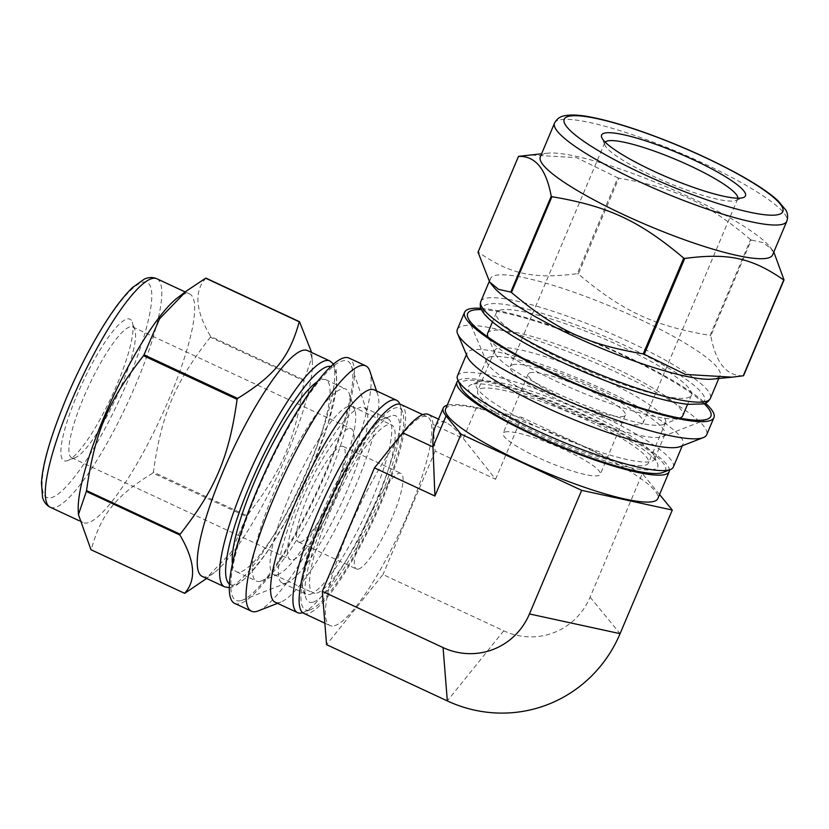 <?xml version="1.0" encoding="UTF-8"?>
<svg xmlns="http://www.w3.org/2000/svg" width="829" height="829" viewBox="0 0 829 829"><rect width="100%" height="100%" fill="white"/><g stroke="black" fill="none" stroke-linecap="round" stroke-linejoin="round"><path stroke-width="0.62" stroke-dasharray="4.14 3.11" d="M428.458 414.448A117.77 24.321 -65 0 1 432.997 424.417L435.132 451.08L495.587 479.255L463.307 438.531C456.738 430.272 451.09 425.028 446.354 422.79C441.152 420.407 437.422 421.847 435.152 427.101M659.542 494.519L642.33 473.556L590.113 597.17A67.988 65.522 74.5 0 1 503.742 630.796L382.977 574.538L326.574 644.651M435.132 451.08L382.977 574.538M495.587 479.255L521.721 417.37L476.406 407.516A117.77 19.979 22.9 0 0 447.214 405.205M642.33 473.556L521.721 417.37M204.079 580.393L230.97 552.591L246.472 516.633L152.868 473.017C115.728 495.908 101.138 514.042 91.242 549.627L184.846 593.232M210.359 337.227C174.992 382.345 161.5 414.282 153.386 472.105L246.99 515.711C282.357 470.592 295.849 438.655 303.963 380.832L210.359 337.227A149.541 30.88 115 0 0 210.587 336.387L304.191 380.003L312.056 356.833L311.621 352.491M205.934 278.119C193.862 291.197 195.406 310.616 210.587 336.387M234.68 603.398A135.345 27.948 115 0 0 239.944 603.595A135.345 27.948 115 0 0 322.056 481.804A135.345 27.948 115 0 0 348.999 358.045M241.218 600.559A132.008 27.264 115 0 0 242.565 600.113A132.008 27.264 115 0 0 316.554 492.229A132.008 27.264 115 0 0 351.548 366.19A132.008 27.264 115 0 0 268.202 466.914A132.008 27.264 115 0 0 241.218 600.559M202.203 576.404A124.588 25.73 115 0 0 207.043 576.58A124.588 25.73 115 0 0 214.369 572.559A124.588 25.73 115 0 0 278.14 474.343A124.588 25.73 115 0 0 312.326 362.325A124.588 25.73 115 0 0 307.445 350.543M246.472 516.633A149.541 30.88 115 0 0 246.99 515.711M303.963 380.832A149.541 30.88 115 0 0 304.191 380.003M152.868 473.017A149.541 30.88 115 0 0 153.386 472.105M285.974 583.139A96.775 19.989 115 0 0 286.958 582.808A96.775 19.989 115 0 0 341.196 503.721A96.775 19.989 115 0 0 366.864 411.308A96.775 19.989 115 0 0 363.952 407.557A96.775 19.989 115 0 0 304.968 486.841A96.775 19.989 115 0 0 282.212 583.005A96.775 19.989 115 0 0 285.974 583.139M309.973 594.32A96.775 19.989 115 0 0 368.698 507.234A96.775 19.989 115 0 0 387.962 418.738A96.775 19.989 115 0 0 383.216 418.935A96.775 19.989 115 0 0 328.978 498.022A96.775 19.989 115 0 0 303.31 590.435A96.775 19.989 115 0 0 306.222 594.186A96.775 19.989 115 0 0 309.973 594.32M258.088 610.942A135.345 27.948 115 0 0 333.942 500.343A135.345 27.948 115 0 0 369.827 371.112M275.238 602.258A117.169 24.196 115 0 0 279.798 602.414A117.169 24.196 115 0 0 280.99 602.02A117.169 24.196 115 0 0 346.657 506.26A117.169 24.196 115 0 0 377.723 394.386A117.169 24.196 115 0 0 374.211 389.837M302.689 612.672A117.169 24.196 115 0 0 303.352 612.434A117.169 24.196 115 0 0 369.019 516.685A117.169 24.196 115 0 0 400.086 404.801A117.169 24.196 115 0 0 399.847 404.137M309.694 609.906A111.241 22.974 115 0 0 310.823 609.522A111.241 22.974 115 0 0 373.174 518.612A111.241 22.974 115 0 0 402.666 412.396A111.241 22.974 115 0 0 332.439 497.276A111.241 22.974 115 0 0 309.694 609.906M312.968 602.165A102.713 21.212 -65 0 1 305.891 598.03A102.713 21.212 -65 0 1 333.123 499.96A102.713 21.212 -65 0 1 390.697 416.023A102.713 21.212 -65 0 1 379.558 499.804A102.713 21.212 -65 0 1 312.968 602.165M78.247 510.664A126.07 26.031 115 0 0 83.19 522.591A126.07 26.031 115 0 0 88.081 522.767A126.07 26.031 115 0 0 164.577 409.319A126.07 26.031 115 0 0 189.675 294.036A126.07 26.031 115 0 0 177.365 297.922M232.431 563.886A105.905 21.865 115 0 0 236.41 571.72A105.905 21.865 115 0 0 240.524 571.875A105.905 21.865 115 0 0 304.771 476.582A105.905 21.865 115 0 0 325.859 379.744A105.905 21.865 115 0 0 317.3 381.744M260.565 581.212A105.905 21.865 115 0 0 261.643 580.849A105.905 21.865 115 0 0 320.999 494.312A105.905 21.865 115 0 0 349.082 393.195A105.905 21.865 115 0 0 345.911 389.081A105.905 21.865 115 0 0 281.363 475.836A105.905 21.865 115 0 0 256.451 581.067A105.905 21.865 115 0 0 260.565 581.212M277.342 574.684A92.703 19.14 115 0 0 278.285 574.373A92.703 19.14 115 0 0 330.243 498.612A92.703 19.14 115 0 0 354.822 410.096A92.703 19.14 115 0 0 352.035 406.5A92.703 19.14 115 0 0 295.538 482.447A92.703 19.14 115 0 0 273.736 574.559A92.703 19.14 115 0 0 277.342 574.684M316.802 593.067A92.703 19.14 115 0 0 373.04 509.659A92.703 19.14 115 0 0 391.506 424.883A92.703 19.14 115 0 0 334.999 500.83A92.703 19.14 115 0 0 313.207 592.942A92.703 19.14 115 0 0 316.802 593.067M293.134 559.72A72.154 14.901 115 0 0 336.916 494.799A72.154 14.901 115 0 0 351.278 428.811A72.154 14.901 115 0 0 307.3 487.929A72.154 14.901 115 0 0 290.337 559.627A72.154 14.901 115 0 0 293.134 559.72M300.585 542.104A52.745 10.891 115 0 0 332.584 494.644A52.745 10.891 115 0 0 343.082 446.406A52.745 10.891 115 0 0 310.937 489.618A52.745 10.891 115 0 0 298.533 542.021A52.745 10.891 115 0 0 300.585 542.104M74.558 457.888A72.154 14.901 115 0 0 75.294 457.639A72.154 14.901 115 0 0 115.739 398.666A72.154 14.901 115 0 0 134.868 329.776A72.154 14.901 115 0 0 132.702 326.968A72.154 14.901 115 0 0 88.724 386.086A72.154 14.901 115 0 0 71.76 457.784A72.154 14.901 115 0 0 74.558 457.888M67.025 460.82A78.092 16.124 115 0 0 67.812 460.551A78.092 16.124 115 0 0 111.583 396.739A78.092 16.124 115 0 0 132.288 322.17A78.092 16.124 115 0 0 82.983 381.754A78.092 16.124 115 0 0 67.025 460.82M358.47 569.067A52.745 10.891 115 0 0 390.469 521.607A52.745 10.891 115 0 0 400.967 473.38A52.745 10.891 115 0 0 368.822 516.591A52.745 10.891 115 0 0 356.418 568.995A52.745 10.891 115 0 0 358.47 569.067M303.704 613.315A115.179 23.782 115 0 0 308.181 613.481A115.179 23.782 115 0 0 378.065 509.835A115.179 23.782 115 0 0 400.998 404.511M334.491 625.74A115.179 23.782 115 0 0 404.376 522.094A115.179 23.782 115 0 0 427.308 416.769A115.179 23.782 115 0 0 357.102 511.13A115.179 23.782 115 0 0 330.015 625.574A115.179 23.782 115 0 0 334.491 625.74M518.778 156.318L478.312 252.13C510.208 274.295 533.648 279.383 577.336 273.653L617.802 177.841L576.663 157.676L529.886 154.94M750.566 239.591C706.173 202.214 674.982 187.686 618.807 178.204L578.331 274.016C622.724 311.393 653.915 325.932 710.101 335.403L750.566 239.591A149.541 25.367 -157.1 0 1 751.281 240.037L710.816 335.849C715.831 363.081 726.753 376.376 743.551 375.713M773.82 252.006L772.307 249.954L763.436 242.721L751.281 240.037M480.903 308.305A135.345 22.953 -157.1 0 1 598.196 343.776A135.345 22.953 -157.1 0 1 705.396 403.132M481.462 309.6A132.008 22.393 -157.1 0 1 597.968 344.294A132.008 22.393 -157.1 0 1 704.07 403.64M493.265 286.565A124.588 21.129 -157.1 0 1 490.499 278.554A124.588 21.129 -157.1 0 1 494.768 275.549A124.588 21.129 -157.1 0 1 625.532 312.782A124.588 21.129 -157.1 0 1 720.038 375.516A124.588 21.129 -157.1 0 1 712.36 379.112M577.336 273.653A149.541 25.367 -157.1 0 1 578.331 274.016M710.101 335.403A149.541 25.367 -157.1 0 1 710.816 335.849M617.802 177.841A149.541 25.367 -157.1 0 1 618.807 178.204M489.918 356.916A96.775 16.414 -157.1 0 1 591.491 385.837A96.775 16.414 -157.1 0 1 664.899 434.562A96.775 16.414 -157.1 0 1 662.475 436.603A96.775 16.414 -157.1 0 1 569.368 412.023A96.775 16.414 -157.1 0 1 486.83 362.408A96.775 16.414 -157.1 0 1 486.602 359.247A96.775 16.414 -157.1 0 1 489.918 356.916M479.535 381.485A96.775 16.414 -157.1 0 1 573.461 407.08A96.775 16.414 -157.1 0 1 654.288 455.971A96.775 16.414 -157.1 0 1 654.527 459.142A96.775 16.414 -157.1 0 1 558.984 436.603A96.775 16.414 -157.1 0 1 476.219 383.817A96.775 16.414 -157.1 0 1 478.644 381.775A96.775 16.414 -157.1 0 1 479.535 381.485M457.328 329.424A135.345 22.953 -157.1 0 1 461.971 326.17A135.345 22.953 -157.1 0 1 604.03 366.615A135.345 22.953 -157.1 0 1 706.681 434.759M467.38 356.822A117.169 19.875 -157.1 0 1 467.1 352.988A117.169 19.875 -157.1 0 1 471.121 350.17A117.169 19.875 -157.1 0 1 594.103 385.184A117.169 19.875 -157.1 0 1 682.982 444.178A117.169 19.875 -157.1 0 1 680.039 446.655M457.432 375.879A117.169 19.875 -157.1 0 1 461.452 373.06A117.169 19.875 -157.1 0 1 584.435 408.075A117.169 19.875 -157.1 0 1 673.303 467.069M460.893 387.216A111.241 18.87 -157.1 0 1 464.437 380.894A111.241 18.87 -157.1 0 1 589.865 418.065A111.241 18.87 -157.1 0 1 662.775 472.499M472.002 384.418A102.713 17.419 22.9 0 0 471.059 384.729A102.713 17.419 22.9 0 0 556.311 442.914A102.713 17.419 22.9 0 0 657.47 463.473A102.713 17.419 22.9 0 0 571.678 411.578A102.713 17.419 22.9 0 0 472.002 384.418M540.321 156.795A126.07 21.388 -157.1 0 1 544.643 153.748A126.07 21.388 -157.1 0 1 548.083 153.147A126.07 21.388 -157.1 0 1 664.775 186.152A126.07 21.388 -157.1 0 1 769.789 246.804A126.07 21.388 -157.1 0 1 772.597 254.907M499.97 310.201A105.905 17.958 -157.1 0 1 611.118 341.849A105.905 17.958 -157.1 0 1 691.448 395.174A105.905 17.958 -157.1 0 1 586.901 370.511A105.905 17.958 -157.1 0 1 496.333 312.751A105.905 17.958 -157.1 0 1 499.97 310.201M487.67 333.279A105.905 17.958 -157.1 0 1 491.296 330.73A105.905 17.958 -157.1 0 1 602.455 362.377A105.905 17.958 -157.1 0 1 682.775 415.692M663.221 424.5A92.703 15.72 -157.1 0 1 574.041 400.956A92.703 15.72 -157.1 0 1 494.986 353.434A92.703 15.72 -157.1 0 1 494.768 350.398A92.703 15.72 -157.1 0 1 497.939 348.159A92.703 15.72 -157.1 0 1 595.243 375.869A92.703 15.72 -157.1 0 1 665.552 422.541A92.703 15.72 -157.1 0 1 663.221 424.5L679.687 418.096A105.905 17.958 -157.1 0 1 578.227 391.029A105.905 17.958 -157.1 0 1 488.115 337.185M480.882 388.563A92.703 15.72 -157.1 0 1 578.176 416.262A92.703 15.72 -157.1 0 1 648.485 462.934A92.703 15.72 -157.1 0 1 556.974 441.349A92.703 15.72 -157.1 0 1 477.701 390.791A92.703 15.72 -157.1 0 1 480.882 388.563M512.736 364.76A72.154 12.238 -157.1 0 1 588.476 386.324A72.154 12.238 -157.1 0 1 643.2 422.655A72.154 12.238 -157.1 0 1 571.969 405.847A72.154 12.238 -157.1 0 1 510.26 366.501A72.154 12.238 -157.1 0 1 512.736 364.76M529.959 372.781A52.745 8.943 -157.1 0 1 585.315 388.542A52.745 8.943 -157.1 0 1 625.325 415.101A52.745 8.943 -157.1 0 1 573.254 402.821A52.745 8.943 -157.1 0 1 528.146 374.055A52.745 8.943 -157.1 0 1 529.959 372.781M737.883 198.193A72.154 12.238 -157.1 0 1 737.717 198.919A72.154 12.238 -157.1 0 1 735.903 200.442A72.154 12.238 -157.1 0 1 666.485 182.111A72.154 12.238 -157.1 0 1 604.942 145.116A72.154 12.238 -157.1 0 1 604.776 142.764A72.154 12.238 -157.1 0 1 605.18 142.142M504.923 432.033A52.745 8.943 -157.1 0 1 560.29 447.795A52.745 8.943 -157.1 0 1 600.289 474.354A52.745 8.943 -157.1 0 1 548.228 462.064A52.745 8.943 -157.1 0 1 503.12 433.308A52.745 8.943 -157.1 0 1 504.923 432.033M445.619 408.977A115.179 19.533 -157.1 0 1 449.567 406.2A115.179 19.533 -157.1 0 1 570.456 440.624A115.179 19.533 -157.1 0 1 657.822 498.612M458.095 380.625A115.179 19.533 -157.1 0 1 460.945 379.267A115.179 19.533 -157.1 0 1 577.139 411.63A115.179 19.533 -157.1 0 1 669.449 469.898M476.406 407.516L463.307 438.531L432.997 424.417M503.742 630.796L447.328 700.919M590.113 597.17L620.082 633.657M50.3 507.265A126.07 26.031 115 0 0 55.201 507.441A126.07 26.031 115 0 0 131.687 394.003A126.07 26.031 115 0 0 156.785 278.71M66.403 398.376A118.661 24.507 115 0 0 72.838 478.986A118.661 24.507 115 0 0 151.655 292.409A118.661 24.507 115 0 0 66.403 398.376M224.566 586.828A124.588 25.73 115 0 0 229.405 587.005A124.588 25.73 115 0 0 304.999 474.893A124.588 25.73 115 0 0 329.807 360.957M229.446 584.062A120.143 24.808 115 0 0 303.621 486.208A120.143 24.808 115 0 0 330.823 366.47M554.539 123.127A126.07 21.388 -157.1 0 1 558.86 120.091A126.07 21.388 -157.1 0 1 691.189 157.769A126.07 21.388 -157.1 0 1 786.814 221.239M480.83 301.445A124.588 21.129 -157.1 0 1 485.1 298.44A124.588 21.129 -157.1 0 1 615.864 335.672A124.588 21.129 -157.1 0 1 710.37 398.407M562.943 362.522A120.143 20.383 -157.1 0 1 517.089 306.689A120.143 20.383 -157.1 0 1 701.635 392.677A120.143 20.383 -157.1 0 1 562.943 362.522M446.354 422.79L438.52 419.142M312.326 362.325L312.056 356.833M214.369 572.559L206.618 578.466M282.212 583.005L306.222 594.186M363.952 407.557L387.962 418.738M366.864 411.308L351.548 366.19M286.958 582.808L242.565 600.113M377.723 394.386L376.553 390.925M280.99 602.02L277.58 603.346M402.666 412.396L400.086 404.801M310.823 609.522L303.352 612.434M303.31 590.435L305.891 598.03M383.216 418.935L390.697 416.023M79.18 520.726L83.19 522.591M185.209 291.953L189.675 294.036M229.322 587.73L235.187 586.165L247.975 576.238L266.72 552.622L287.145 519.027L310.139 471.939L327.673 425.515L336.761 385.692L336.149 369.589L333.559 364.014M236.41 571.72L256.451 581.067M325.859 379.744L345.911 389.081M354.822 410.096L349.082 393.195M278.285 574.373L261.643 580.849M273.736 574.559L313.207 592.942M352.035 406.5L391.506 424.883M71.76 457.784L290.337 559.627M132.702 326.968L351.278 428.811M134.868 329.776L132.288 322.17M75.294 457.639L67.812 460.551M298.533 542.021L356.418 568.995M343.082 446.406L400.967 473.38M324.854 623.17L330.015 625.574M422.769 414.655L427.308 416.769M486.602 359.247L476.219 383.817M664.899 434.562L654.527 459.142M662.475 436.603L707.541 419.08M486.83 362.408L467.97 317.88M467.1 352.988L466.426 354.584M682.982 444.178L682.308 445.774M478.644 381.775L471.059 384.729M654.288 455.971L657.47 463.473M548.083 153.147L541.586 153.79M769.789 246.804L772.307 249.954M490.499 278.554L489.245 281.508M720.038 375.516L718.784 378.48M496.333 312.751L492.488 321.87M691.448 395.174L687.593 404.283M494.986 353.434L488.105 337.165M494.768 350.398L477.701 390.791M665.552 422.541L648.485 462.934M604.776 142.764L510.26 366.501M737.717 198.919L643.2 422.655M735.903 200.442L743.499 197.489M604.942 145.116L601.771 137.624M528.146 374.055L503.12 433.308M625.325 415.101L600.289 474.354"/><path stroke-width="1.24" d="M447.214 405.205A117.77 19.979 22.9 0 0 443.214 408.034L435.152 427.101C433.36 431.412 432.624 438.023 432.966 446.924L434.914 496.032L374.459 467.867L402.666 432.811A117.77 24.321 -65 0 1 428.458 414.448L438.52 419.142M322.315 591.315L326.574 644.651L447.328 700.919A135.987 131.044 74.5 0 0 620.082 633.657L529.451 613.947A67.988 65.522 74.5 0 1 443.069 647.584L322.315 591.315L374.459 467.867M529.451 613.947L581.668 490.343L672.298 510.053L659.542 494.519M434.914 496.032L461.059 434.147L581.668 490.343M620.082 633.657L672.298 510.053M443.214 408.034A117.77 19.979 22.9 0 0 446.075 415.909L461.059 434.147M144.018 354.802L159.52 318.844L186.411 291.041L205.644 278.202L299.248 321.807C289.362 357.392 274.772 375.527 237.622 398.417L144.018 354.802A149.541 30.88 115 0 0 143.51 355.724L237.104 399.329C228.991 457.152 215.509 489.079 180.131 534.208L86.537 490.592C94.651 432.769 108.133 400.842 143.51 355.724M90.962 549.7L78.434 514.602L86.309 491.431L179.903 535.047C195.084 560.818 196.639 580.238 184.556 593.315L90.962 549.7M184.556 593.315A149.541 30.88 115 0 0 184.701 593.274A149.541 30.88 115 0 0 184.846 593.232L206.618 578.466M311.621 352.491L299.538 321.725L205.934 278.119A149.541 30.88 115 0 0 205.644 278.202M376.553 390.925L369.827 371.112A135.345 27.948 115 0 0 365.776 365.858L348.999 358.045A135.345 27.948 115 0 0 266.503 468.913A135.345 27.948 115 0 0 234.68 603.398L251.456 611.211A135.345 27.948 115 0 0 256.71 611.408A135.345 27.948 115 0 0 258.088 610.942L277.58 603.346M333.559 364.014L329.807 360.957L307.445 350.543A124.588 25.73 115 0 0 231.498 452.603A124.588 25.73 115 0 0 202.203 576.404L224.566 586.828L229.322 587.73M237.622 398.417A149.541 30.88 115 0 0 237.104 399.329M180.131 534.208A149.541 30.88 115 0 0 179.903 535.047M86.537 490.592A149.541 30.88 115 0 0 86.309 491.431M365.776 365.858A135.345 27.948 115 0 0 283.28 476.737A135.345 27.948 115 0 0 251.456 611.211M399.847 404.137A117.169 24.196 115 0 0 396.573 400.252L374.211 389.837A117.169 24.196 115 0 0 302.792 485.825A117.169 24.196 115 0 0 275.238 602.258L297.601 612.672A117.169 24.196 115 0 0 302.16 612.838A117.169 24.196 115 0 0 302.689 612.672M396.573 400.252A117.169 24.196 115 0 0 325.155 496.239A117.169 24.196 115 0 0 297.601 612.672M186.411 291.041L177.365 297.922A126.07 26.031 115 0 0 112.837 397.319A126.07 26.031 115 0 0 78.247 510.664L78.434 514.602M317.3 381.744A105.905 21.865 115 0 0 261.311 466.499A105.905 21.865 115 0 0 232.431 563.886M422.769 414.655L400.998 404.511A115.179 23.782 115 0 0 330.792 498.871A115.179 23.782 115 0 0 303.704 613.315L324.854 623.17M684.723 258.451C728.401 252.721 751.841 257.809 783.737 279.974L743.271 375.786L732.173 377.174L685.386 374.428L644.247 354.263L684.723 258.451A149.541 25.367 -157.1 0 1 683.718 258.088L643.242 353.9C587.067 344.418 555.876 329.89 511.483 292.513L551.948 196.701C608.134 206.172 639.325 220.711 683.718 258.088M518.498 156.391C535.306 155.738 546.218 169.023 551.233 196.255L510.768 292.067L498.612 289.383L489.742 282.15L478.022 252.203L518.498 156.391A149.541 25.367 -157.1 0 1 518.633 156.349A149.541 25.367 -157.1 0 1 518.778 156.318L541.586 153.79M743.271 375.786A149.541 25.367 -157.1 0 0 743.551 375.713L784.027 279.901L773.82 252.006M705.396 403.132A135.345 22.953 -157.1 0 1 713.935 417.588A135.345 22.953 -157.1 0 1 580.331 386.076A135.345 22.953 -157.1 0 1 464.582 312.264A135.345 22.953 -157.1 0 1 469.224 308.999A135.345 22.953 -157.1 0 1 480.903 308.305M704.07 403.64A132.008 22.393 -157.1 0 1 707.541 419.08A132.008 22.393 -157.1 0 1 580.549 385.547A132.008 22.393 -157.1 0 1 467.97 317.88A132.008 22.393 -157.1 0 1 472.188 310.378A132.008 22.393 -157.1 0 1 481.462 309.6M732.173 377.174L712.36 379.112A124.588 21.129 -157.1 0 1 597.046 346.501A124.588 21.129 -157.1 0 1 493.265 286.565L489.742 282.15M644.247 354.263A149.541 25.367 -157.1 0 1 643.242 353.9M511.483 292.513A149.541 25.367 -157.1 0 1 510.768 292.067M551.948 196.701A149.541 25.367 -157.1 0 1 551.233 196.255M713.935 417.588L706.681 434.759A135.345 22.953 -157.1 0 1 703.282 437.608A135.345 22.953 -157.1 0 1 573.077 403.246A135.345 22.953 -157.1 0 1 457.66 333.859A135.345 22.953 -157.1 0 1 457.328 329.424L464.582 312.264M703.282 437.608L680.039 446.655A117.169 19.875 -157.1 0 1 567.305 416.894A117.169 19.875 -157.1 0 1 467.38 356.822L457.66 333.859M682.308 445.774L673.303 467.069A117.169 19.875 -157.1 0 1 670.371 469.546A117.169 19.875 -157.1 0 1 557.637 439.784A117.169 19.875 -157.1 0 1 457.712 379.713A117.169 19.875 -157.1 0 1 457.432 375.879L466.426 354.584M670.371 469.546L662.775 472.499A111.241 18.87 -157.1 0 1 555.751 444.251A111.241 18.87 -157.1 0 1 460.893 387.216L457.712 379.713M786.814 221.239L772.597 254.907A126.07 21.388 -157.1 0 1 648.133 225.55A126.07 21.388 -157.1 0 1 540.321 156.795L554.539 123.127A126.07 21.388 -157.1 0 0 638.206 181.168A126.07 21.388 -157.1 0 0 786.814 221.239C788.182 217.022 787.799 213.208 785.654 209.81L777.633 200.338C768.887 192.473 755.53 183.603 737.561 173.738C709.904 158.712 679.79 145.272 647.221 133.438C626.537 126.018 608.6 120.744 593.429 117.625C580.538 114.868 570.58 114.319 563.565 115.977C559.627 116.806 556.611 119.189 554.539 123.127M687.593 404.283L682.775 415.692A105.905 17.958 -157.1 0 1 680.112 417.93A105.905 17.958 -157.1 0 1 679.656 418.096L680.112 417.93M488.115 337.185A105.905 17.958 -157.1 0 1 487.918 336.74A105.905 17.958 -157.1 0 1 487.67 333.279L492.488 321.87M605.18 142.142A72.154 12.238 -157.1 0 1 607.242 141.023A72.154 12.238 -157.1 0 1 681.024 161.717A72.154 12.238 -157.1 0 1 737.883 198.193M604.258 133.179A78.092 13.243 -157.1 0 1 692.308 159.272A78.092 13.243 -157.1 0 1 743.499 197.489A78.092 13.243 -157.1 0 1 668.361 177.655A78.092 13.243 -157.1 0 1 601.771 137.624A78.092 13.243 -157.1 0 1 604.258 133.179M669.449 469.898A115.179 19.533 -157.1 0 1 669.2 471.68L657.822 498.612A115.179 19.533 -157.1 0 1 544.114 471.794A115.179 19.533 -157.1 0 1 445.619 408.977L456.997 382.045A115.179 19.533 -157.1 0 1 458.095 380.625M669.2 471.68A115.179 19.533 -157.1 0 1 555.492 444.862A115.179 19.533 -157.1 0 1 456.997 382.045M446.075 415.909L432.966 446.924L402.666 432.811M447.328 700.919L443.069 647.584M156.785 278.71A126.07 26.031 115 0 0 71.076 401.972A126.07 26.031 115 0 0 50.3 507.265C46.465 505.338 43.885 502.063 42.569 497.441L41.45 482.955C42.548 464.022 50.787 435.888 66.154 398.562C76.89 373.278 88.693 350.025 101.552 328.802C112.796 310.367 123.106 296.627 132.474 287.58L144.298 279.114C148.671 277.155 152.837 277.021 156.785 278.71L185.209 291.953M329.807 360.957A124.588 25.73 115 0 0 245.094 482.768A124.588 25.73 115 0 0 224.566 586.828M330.823 366.47A120.143 24.808 115 0 0 250.192 484.291A120.143 24.808 115 0 0 229.446 584.062M642.962 173.903A118.661 20.124 -157.1 0 1 597.668 118.765A118.661 20.124 -157.1 0 1 779.934 203.685A118.661 20.124 -157.1 0 1 642.962 173.903M718.784 378.48L710.37 398.407A124.588 21.129 -157.1 0 1 563.502 358.802A124.588 21.129 -157.1 0 1 480.83 301.445L489.245 281.508M50.3 507.265L79.18 520.726M710.37 398.407C708.588 401.568 706.121 403.412 702.971 403.951L688.008 404.334C675.386 402.956 658.868 398.998 638.465 392.449C613.781 384.449 588.549 374.47 562.777 362.522C518.519 341.735 488.405 322.326 482.032 310.657C480.198 308.005 479.794 304.937 480.83 301.445"/></g></svg>
